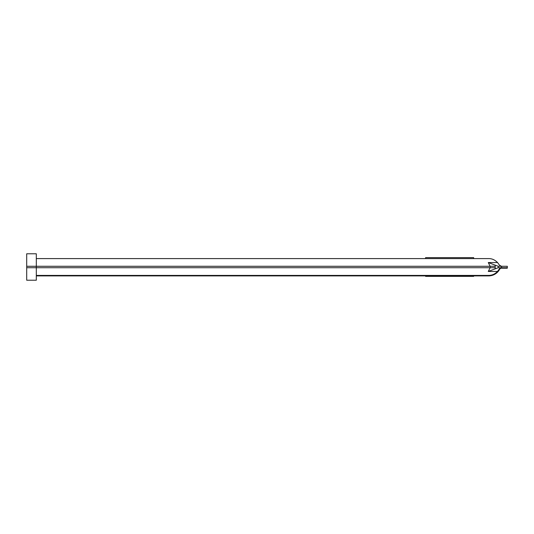 <?xml version="1.0" encoding="UTF-8"?>
<svg xmlns="http://www.w3.org/2000/svg" width="534" height="534" viewBox="0 0 534 534"><rect width="100%" height="100%" fill="white"/><g stroke="black" fill="none" stroke-linecap="round" stroke-linejoin="round"><path stroke-width="0.8" d="M488.623 258.589C491.894 258.529 494.871 259.851 497.548 262.561L498.816 264.237L497.548 262.561C494.871 259.851 491.894 258.529 488.623 258.589L36.312 258.589M501.272 267.728A2.403 2.403 0 0 0 499.383 268.849L497.548 271.439L488.276 271.439L490.139 267.721L36.312 267.721L36.312 280.216L26.7 280.216L26.7 253.783L36.312 253.783L36.312 266.279L26.7 266.279M26.7 267.721L36.312 267.721L36.312 266.279L490.139 266.279L488.276 262.561L497.548 262.561M499.383 265.151L501.426 266.279L499.383 265.151L498.816 264.237M488.276 271.439L498.202 267.728L498.202 266.272L488.276 262.561M507.3 266.279L501.6 266.279L501.6 267.721L507.3 267.721L507.3 266.279M498.202 266.272L501.6 266.279M499.383 268.849L501.426 267.721M501.6 267.721L498.202 267.728M498.816 269.763A12.015 12.015 0 0 1 489.204 275.397M488.937 275.404A12.015 12.015 0 0 1 488.623 275.411C491.894 275.471 494.871 274.149 497.548 271.439M36.312 275.891L488.623 275.891A12.496 12.496 0 0 0 499.223 270.017L499.791 269.103A1.922 1.922 0 0 1 501.426 268.202L507.3 268.202L507.3 267.721M488.623 275.411L36.312 275.411M473.658 258.589L473.658 257.628L425.598 257.628L425.598 258.589M425.598 275.891L425.598 276.372L473.658 276.372L473.658 275.891M495.212 265.498L495.212 268.502M495.232 267.721L490.139 267.721L490.139 266.279L495.232 266.279"/></g></svg>
